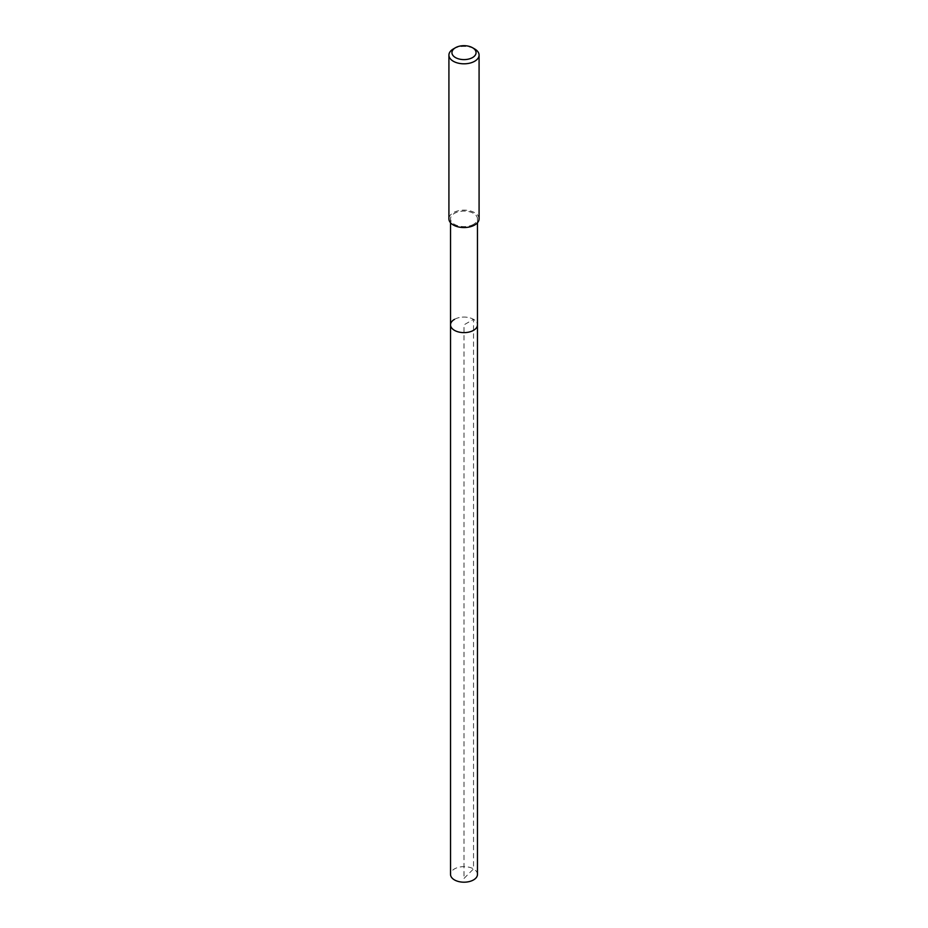 <?xml version="1.0" encoding="UTF-8"?>
<svg xmlns="http://www.w3.org/2000/svg" width="928" height="928" viewBox="0 0 928 928"><rect width="100%" height="100%" fill="white"/><g stroke="black" fill="none" stroke-linecap="round" stroke-linejoin="round"><path stroke-width="0.7" stroke-dasharray="4.64 3.48" d="M477.468 874.42A13.468 7.772 0 0 0 469.15 867.239A13.468 7.772 0 0 0 454.476 868.921A13.468 7.772 0 0 0 450.532 874.42M454.476 319.36A13.468 7.772 180 0 1 469.15 317.666A13.468 7.772 180 0 1 477.468 324.858A13.468 7.772 0 0 0 469.15 317.666A13.468 7.772 0 0 0 454.476 319.36A13.468 7.772 0 0 0 450.532 324.858M473.524 224.344A13.468 7.772 180 0 1 458.85 226.026A13.468 7.772 180 0 1 450.532 218.846A13.468 7.772 180 0 1 454.476 213.347A13.468 7.772 180 0 1 469.15 211.665A13.468 7.772 180 0 1 477.468 218.846A13.468 7.772 180 0 1 473.524 224.344M479.08 218.846A15.08 8.7 0 0 0 469.765 210.807A15.08 8.7 0 0 0 453.34 212.686A15.08 8.7 0 0 0 448.92 218.846M453.34 48.952A15.08 8.7 180 0 1 474.66 48.952M464 878.422L473.524 868.921L473.524 319.36L464 324.858L464 878.422M450.532 218.846L450.532 222.766M477.468 218.846L477.468 222.766"/><path stroke-width="1.39" d="M450.532 222.766L450.532 874.42A13.468 7.772 0 0 0 458.85 881.6A13.468 7.772 0 0 0 473.524 879.918A13.468 7.772 0 0 0 477.468 874.42L477.468 324.858A13.468 7.772 180 0 1 473.524 330.345A13.468 7.772 180 0 1 458.85 332.038A13.468 7.772 180 0 1 450.532 324.858A13.468 7.772 180 0 1 454.476 319.36M450.532 324.858A13.468 7.772 0 0 0 458.85 332.038A13.468 7.772 0 0 0 473.524 330.345A13.468 7.772 0 0 0 477.468 324.858L477.468 222.766M448.92 55.1L448.92 218.846A15.08 8.7 0 0 0 458.235 226.884A15.08 8.7 0 0 0 474.66 225.005A15.08 8.7 0 0 0 479.08 218.846L479.08 55.1A15.08 8.7 180 0 1 474.66 61.26A15.08 8.7 180 0 1 458.235 63.15A15.08 8.7 180 0 1 448.92 55.1A15.08 8.7 180 0 1 453.34 48.952L455.474 47.722A12.064 6.96 180 0 1 472.526 47.722A12.064 6.96 180 0 1 472.526 57.571A12.064 6.96 180 0 1 455.474 57.571A12.064 6.96 180 0 1 455.474 47.722L453.34 48.952M472.526 47.722L474.66 48.952A15.08 8.7 180 0 1 479.08 55.1"/></g></svg>
